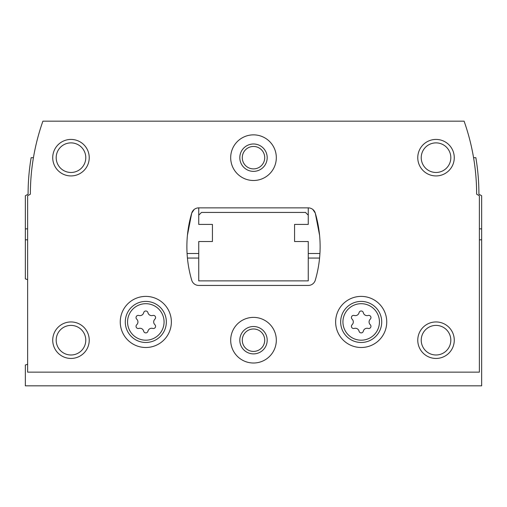 <?xml version="1.0" encoding="UTF-8"?>
<svg xmlns="http://www.w3.org/2000/svg" width="507" height="507" viewBox="0 0 507 507"><rect width="100%" height="100%" fill="white"/><g stroke="black" fill="none" stroke-linecap="round" stroke-linejoin="round"><path stroke-width="0.76" d="M27.632 239.811L25.35 239.811L25.35 278.894A36.504 36.504 0 0 0 27.632 279.598M27.632 364.292A36.504 36.504 0 0 0 25.35 364.996L25.35 385.827L481.65 385.827L481.65 239.811L479.369 239.811M319.568 258.063L308.256 258.063M198.744 258.063L187.432 258.063M25.35 239.811L25.35 195.759L28.088 194.181A219.024 219.024 0 0 1 31.149 157.677L33.43 157.677A219.024 219.024 0 0 1 34.254 153.114M481.65 239.811L481.65 195.759L478.912 194.181A219.024 219.024 0 0 0 475.851 157.677L473.57 157.677M198.744 215.171L198.744 224.411L212.433 224.411L212.433 241.522L198.744 241.522L198.744 280.878L308.256 280.878L308.256 241.522L294.567 241.522L294.567 224.411L308.256 224.411L308.256 215.171L305.518 212.433L201.482 212.433L198.744 215.171L198.744 207.87M136.732 324.727A2.186 2.186 0 0 0 138.861 328.416A3.828 3.828 0 0 1 143.684 331.204A2.186 2.186 0 0 0 147.943 331.204A3.828 3.828 0 0 1 152.765 328.416A2.186 2.186 0 0 0 154.895 324.727A3.828 3.828 0 0 1 154.895 319.163A2.186 2.186 0 0 0 152.765 315.474A3.828 3.828 0 0 1 147.943 312.686A2.186 2.186 0 0 0 143.684 312.686A3.828 3.828 0 0 1 138.861 315.474A2.186 2.186 0 0 0 136.732 319.163A3.828 3.828 0 0 1 136.732 324.727M352.105 324.727A2.186 2.186 0 0 0 354.235 328.416A3.828 3.828 0 0 1 359.057 331.204A2.186 2.186 0 0 0 363.316 331.204A3.828 3.828 0 0 1 368.139 328.416A2.186 2.186 0 0 0 370.268 324.727A3.828 3.828 0 0 1 370.268 319.163A2.186 2.186 0 0 0 368.139 315.474A3.828 3.828 0 0 1 363.316 312.686A2.186 2.186 0 0 0 359.057 312.686A3.828 3.828 0 0 1 354.235 315.474A2.186 2.186 0 0 0 352.105 319.163A3.828 3.828 0 0 1 352.105 324.727M187.077 253.5L198.744 253.5M308.256 253.5L319.923 253.5M212.433 224.411L212.433 241.522M308.256 215.171L308.256 207.87M294.567 241.522L294.567 224.411M479.369 372.138L479.369 195.759L476.631 194.181A219.024 219.024 0 0 0 464.101 121.173L42.899 121.173A219.024 219.024 0 0 0 30.369 194.181L27.632 195.759L27.632 372.138L479.369 372.138M198.725 207.87A7.301 7.301 0 0 0 191.722 213.105A118.638 118.638 0 0 0 191.722 280.206A7.301 7.301 0 0 0 198.725 285.441L308.275 285.441A7.301 7.301 0 0 0 315.278 280.206A118.638 118.638 0 0 0 315.278 213.105A7.301 7.301 0 0 0 308.275 207.87L198.725 207.87M194.181 209.454L191.722 213.105L187.432 235.248M319.568 235.248L315.278 213.105L312.819 209.454M171.366 321.945A25.553 25.553 0 0 0 133.037 299.814A25.553 25.553 0 0 0 133.037 344.076A25.553 25.553 0 0 0 171.366 321.945M386.74 321.945A25.553 25.553 0 0 0 348.41 299.814A25.553 25.553 0 0 0 348.41 344.076A25.553 25.553 0 0 0 386.74 321.945M230.685 340.197A22.815 22.815 0 0 1 264.908 320.437A22.815 22.815 0 0 1 264.908 359.957A22.815 22.815 0 0 1 230.685 340.197M230.685 157.677A22.815 22.815 0 0 1 264.908 137.917A22.815 22.815 0 0 1 264.908 177.437A22.815 22.815 0 0 1 230.685 157.677M417.768 340.197A18.252 18.252 0 0 1 445.146 324.391A18.252 18.252 0 0 1 445.146 356.003A18.252 18.252 0 0 1 417.768 340.197M52.728 340.197A18.252 18.252 0 0 1 80.106 324.391A18.252 18.252 0 0 1 80.106 356.003A18.252 18.252 0 0 1 52.728 340.197M52.728 157.677A18.252 18.252 0 0 1 80.106 141.871A18.252 18.252 0 0 1 80.106 173.483A18.252 18.252 0 0 1 52.728 157.677M417.768 157.677A18.252 18.252 0 0 1 445.146 141.871A18.252 18.252 0 0 1 445.146 173.483A18.252 18.252 0 0 1 417.768 157.677M421.228 157.677A14.792 14.792 0 0 1 443.416 144.863A14.792 14.792 0 0 1 443.416 170.491A14.792 14.792 0 0 1 421.228 157.677M56.188 157.677A14.792 14.792 0 0 1 78.376 144.863A14.792 14.792 0 0 1 78.376 170.491A14.792 14.792 0 0 1 56.188 157.677M56.188 340.197A14.792 14.792 0 0 1 78.376 327.383A14.792 14.792 0 0 1 78.376 353.011A14.792 14.792 0 0 1 56.188 340.197M421.228 340.197A14.792 14.792 0 0 1 443.416 327.383A14.792 14.792 0 0 1 443.416 353.011A14.792 14.792 0 0 1 421.228 340.197M239.811 157.677A13.689 13.689 0 0 1 260.345 145.82A13.689 13.689 0 0 1 260.345 169.534A13.689 13.689 0 0 1 239.811 157.677M242.283 157.677A11.217 11.217 0 0 1 259.109 147.962A11.217 11.217 0 0 1 259.109 167.392A11.217 11.217 0 0 1 242.283 157.677M239.811 340.197A13.689 13.689 0 0 1 260.345 328.34A13.689 13.689 0 0 1 260.345 352.054A13.689 13.689 0 0 1 239.811 340.197M242.283 340.197A11.217 11.217 0 0 1 259.109 330.482A11.217 11.217 0 0 1 259.109 349.912A11.217 11.217 0 0 1 242.283 340.197M381.72 321.945A20.534 20.534 0 0 0 350.92 304.162A20.534 20.534 0 0 0 350.92 339.728A20.534 20.534 0 0 0 381.72 321.945M166.347 321.945A20.534 20.534 0 0 0 135.546 304.162A20.534 20.534 0 0 0 135.546 339.728A20.534 20.534 0 0 0 166.347 321.945M479.369 228.86L481.65 228.86M27.632 228.86L25.35 228.86M164.065 321.945A18.252 18.252 0 0 0 136.687 306.139A18.252 18.252 0 0 0 136.687 337.751A18.252 18.252 0 0 0 164.065 321.945M379.439 321.945A18.252 18.252 0 0 0 352.061 306.139A18.252 18.252 0 0 0 352.061 337.751A18.252 18.252 0 0 0 379.439 321.945"/></g></svg>

